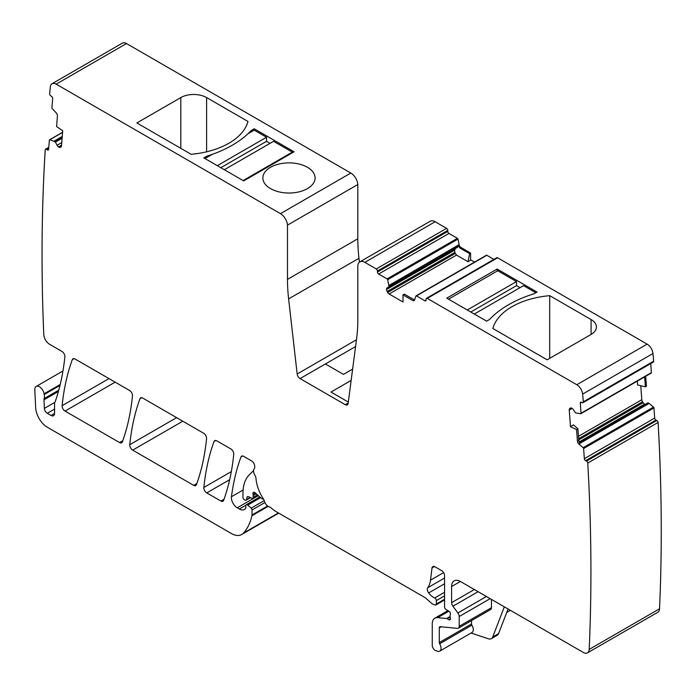 <?xml version="1.0" encoding="UTF-8"?>
<svg xmlns="http://www.w3.org/2000/svg" width="696" height="696" viewBox="0 0 696 696"><rect width="100%" height="100%" fill="white"/><g stroke="black" fill="none" stroke-linecap="round" stroke-linejoin="round"><path stroke-width="1.04" d="M250.482 497.64L246.045 500.198A2.071 1.201 -120 0 1 245.009 500.093L244.139 499.598A1.662 0.957 -120 0 1 242.974 497.57L242.974 493.299A45.588 26.317 -120 0 1 249.29 474.811L253.561 470.609M444.561 599.952L435.931 604.937A2.071 1.201 -120 0 1 435.27 604.998L434.243 604.72A8.291 4.785 -120 0 1 431.207 602.962L426.135 598.473A8.291 4.785 -120 0 0 424.621 597.359L276.434 511.812A29.015 16.747 -120 0 1 270.944 507.775A4.141 2.393 -120 0 0 269.352 506.862A5.803 3.349 -120 0 1 264.358 500.99A4.141 2.393 -120 0 0 263.445 498.962A29.015 16.747 -120 0 1 256.093 479.474L255.937 478.004A4.141 2.393 -120 0 0 254.954 475.325A5.803 3.349 -120 0 1 254.249 468.704A4.141 2.393 -120 0 0 254.719 466.651L254.605 465.607A4.141 2.393 -120 0 0 251.708 460.987L243.696 456.367A4.141 2.393 -120 0 0 241.625 456.158A4.141 2.393 -120 0 0 240.929 457.037A290.11 167.492 -120 0 0 231.455 496.744A8.291 4.785 -120 0 0 237.258 507.802L239.354 509.011A9.944 5.742 -120 0 0 244.331 509.507A9.944 5.742 -120 0 0 245.74 507.993A2.071 1.201 -120 0 0 245.871 507.367L245.871 505.67A2.071 1.201 -120 0 1 246.306 504.722A2.071 1.201 -120 0 1 247.715 505.105L251.16 508.15A1.662 0.957 -120 0 1 252.03 509.959L252.03 514.988A4.141 2.393 -120 0 1 251.952 515.701A78.744 45.466 -120 0 1 243.365 533.179A20.723 11.963 -120 0 1 241.695 534.511A20.723 11.963 -120 0 1 231.333 533.484L47.389 427.283A16.573 9.57 -120 0 1 35.687 407.795L34.8 389.812A6.629 3.828 -120 0 1 36.166 386.454A6.629 3.828 -120 0 1 40.846 387.803A6.629 3.828 -120 0 1 44.083 393.797A8.291 4.785 -120 0 0 44.213 394.51A8.291 4.785 -120 0 1 44.144 398.599A4.141 2.393 -120 0 0 43.996 399.791L44.379 408.404A4.141 2.393 -120 0 0 47.311 413.293L51.06 415.46A4.976 2.871 -120 0 0 53.548 415.712A4.976 2.871 -120 0 0 54.575 413.433L54.575 403.489A4.141 2.393 -120 0 1 54.949 402.053A8.291 4.785 -120 0 0 55.393 401.148A301.707 174.191 -120 0 0 64.867 356.883A4.141 2.393 -120 0 0 61.961 351.436L49.616 344.311A8.291 4.785 -120 0 1 43.761 334.158A1911.721 1103.743 -120 0 1 42.882 309.972A1911.721 1103.743 -120 0 1 45.214 149.805A1.662 0.957 -120 0 1 45.544 149.161A1.662 0.957 -120 0 1 46.484 149.309L47.354 149.901A1.662 0.957 -120 0 0 48.285 150.049A1.662 0.957 -120 0 0 48.624 149.405L49.364 140.105A0.827 0.479 -120 0 1 49.816 139.766L62.588 132.388M246.045 500.198A2.071 1.201 -120 0 0 246.419 499.658L247.097 497.144A2.071 1.201 -120 0 1 247.471 496.605A2.071 1.201 -120 0 1 248.385 496.639L251.865 498.293A2.071 1.201 -120 0 0 252.77 498.327A2.071 1.201 -120 0 0 253.196 497.379L253.196 495.535A4.141 2.393 -120 0 0 253.013 494.247A2.488 1.435 -120 0 1 253.422 492.342A2.488 1.435 -120 0 1 255.119 492.794L261.113 498.11A4.141 2.393 -120 0 0 262.636 498.988L263.627 499.258M470.6 259.799L474.55 262.087M493.899 259.382L486.808 255.284A0.827 0.479 -120 0 0 486.252 255.432M570.485 408.03L570.233 408.178A2.897 1.679 -120 0 1 570.355 408.091A2.897 1.679 -120 0 1 571.625 408.143L571.834 408.239A2.897 1.679 -120 0 1 573.33 409.648L575.496 412.876L580.69 413.728A0.827 0.479 -120 0 0 581.047 413.259L580.307 403.106A1.662 0.957 -120 0 1 580.647 402.227A1.662 0.957 -120 0 1 581.377 402.253L582.247 402.671A1.662 0.957 -120 0 0 582.978 402.697A1.662 0.957 -120 0 0 583.318 401.818A1911.721 1103.743 -120 0 0 582.63 394.119A8.291 4.785 -120 0 0 576.801 384.731L427.274 298.401L497.605 257.798A1.662 0.957 -120 0 0 496.779 257.72L426.439 298.323A1.662 0.957 -120 0 0 426.1 299.08L426.1 300.098L424.925 300.776A1.662 0.957 -120 0 0 425.761 300.855A1.662 0.957 -120 0 0 426.1 300.098M497.605 257.798L647.132 344.129L576.801 384.731M582.978 402.697L653.309 362.094A1.662 0.957 -120 0 0 653.648 361.215A1911.721 1103.743 -120 0 0 652.961 353.516A8.291 4.785 -120 0 0 647.132 344.129M581.003 413.555L651.021 373.126A0.827 0.479 -120 0 0 651.378 372.647L650.716 363.59M640.772 385.723L641.79 399.756A2.897 1.679 -120 0 0 642.512 401.783L643.121 402.714A2.897 1.679 -120 0 0 644.618 404.124L644.818 404.228A2.897 1.679 -120 0 0 645.262 404.376M579.324 442.552L647.872 402.871M648.054 402.88L649.055 403.349L579.759 443.361M474.333 589.521L451.6 602.649L451.6 586.545A12.432 7.178 -120 0 1 454.166 580.856A12.432 7.178 -120 0 1 460.387 581.465L583.344 652.457A8.291 4.785 -120 0 0 587.485 652.865L657.816 612.263A8.291 4.785 -120 0 0 659.53 608.8A1911.721 1103.743 -120 0 0 658.094 422.437A1.662 0.957 -120 0 0 656.824 420.471L655.945 420.053A1.662 0.957 -120 0 1 654.675 418.087L653.944 407.943A0.827 0.479 -120 0 0 653.492 407.082L649.055 403.349M506.732 612.454L510.09 610.514A6.221 3.593 -120 0 0 510.368 610.322M287.483 225.13L357.822 184.527L357.822 238.78L287.483 279.392L287.483 225.13A9.944 5.742 -120 0 0 280.479 213.655L56.167 84.146L126.498 43.543A8.291 4.785 -120 0 0 122.357 43.135L52.026 83.737A8.291 4.785 -120 0 0 50.347 86.809A1911.721 1103.743 -120 0 0 49.651 93.716A1.662 0.957 -120 0 0 50.721 95.796L51.6 96.387A1.662 0.957 -120 0 1 52.661 98.467L51.922 107.767A0.827 0.479 -120 0 0 52.278 108.654L56.185 112.83A2.897 1.679 -120 0 1 57.429 115.936L56.585 126.55L62.718 130.709L61.509 145.951A2.897 1.679 -120 0 1 60.917 147.073A2.897 1.679 -120 0 1 60.787 147.143L60.187 147.378A2.897 1.679 -120 0 1 58.69 147.056L58.481 146.917A2.897 1.679 -120 0 1 57.089 145.273L55.254 141.836L49.816 139.766M126.498 43.543L350.81 173.052L280.479 213.655M357.822 184.527A9.944 5.742 -120 0 0 350.81 173.052M357.822 238.78A165.779 95.709 -120 0 0 358.962 258.277L359.406 262.175M377.45 270.996L447.789 230.393L447.789 231.403L377.45 272.014L377.45 270.996A1.662 0.957 -120 0 0 376.284 268.969L364.826 262.349L435.157 221.746A9.944 5.742 -120 0 0 430.189 221.25L359.849 261.861A9.944 5.742 -120 0 0 357.822 265.733L357.822 319.995A165.779 95.709 -120 0 1 356.674 338.178L348.13 403.428A4.141 2.393 -120 0 1 347.304 404.872A4.141 2.393 -120 0 1 345.233 404.672L300.072 378.598A4.141 2.393 -120 0 1 297.166 374.004L288.623 298.889L358.962 258.277M435.157 221.746L446.615 228.358L376.284 268.969M447.789 230.393A1.662 0.957 -120 0 0 446.615 228.358M447.789 231.403A1.662 0.957 -120 0 0 448.955 233.438L457.411 238.319L387.08 278.922L378.624 274.041L448.955 233.438M459.36 245.697L457.968 239.102A0.827 0.479 -120 0 0 457.411 238.319M216.804 440.838L230.828 448.937A4.141 2.393 -120 0 1 233.743 454.366A290.11 167.492 -120 0 1 223.633 500.372A4.141 2.393 -120 0 1 222.938 501.25A4.141 2.393 -120 0 1 220.867 501.042L206.764 492.907A4.141 2.393 -120 0 1 203.85 487.47A290.11 167.492 -120 0 1 214.037 441.508A4.141 2.393 -120 0 1 214.733 440.629A4.141 2.393 -120 0 1 216.804 440.838M142.715 398.069L203.65 433.243A4.141 2.393 -120 0 1 206.564 438.68A290.11 167.492 -120 0 1 196.437 484.668A4.141 2.393 -120 0 1 195.741 485.547A4.141 2.393 -120 0 1 193.662 485.347L132.684 450.129A4.141 2.393 -120 0 1 129.769 444.692A290.11 167.492 -120 0 1 139.948 398.738A4.141 2.393 -120 0 1 140.644 397.86A4.141 2.393 -120 0 1 142.715 398.069M75.072 359.005L129.569 390.473A4.141 2.393 -120 0 1 132.484 395.911A290.11 167.492 -120 0 1 122.348 441.899A4.141 2.393 -120 0 1 121.652 442.778A4.141 2.393 -120 0 1 119.581 442.569L65.041 411.084A4.141 2.393 -120 0 1 62.127 405.646A290.11 167.492 -120 0 1 72.297 359.675A4.141 2.393 -120 0 1 72.993 358.805A4.141 2.393 -120 0 1 75.072 359.005M435.931 604.937A2.071 1.201 -120 0 0 436.357 603.989L436.357 600.596A2.071 1.201 -120 0 0 434.713 597.968A13.259 7.656 -120 0 1 428.666 592.948A4.141 2.393 -120 0 1 427.701 587.755A29.015 16.747 -120 0 0 430.502 580.168L431.99 568.014L434.513 566.553M447.92 610.636L434.826 618.196A12.432 7.178 -120 0 1 437.68 617.639L446.641 618.527A2.071 1.201 -120 0 1 447.197 618.727L448.955 619.736A2.071 1.201 -120 0 0 449.99 619.84A2.071 1.201 -120 0 0 450.329 618.231A4.141 2.393 -120 0 1 450.129 616.9L450.129 615.473A4.141 2.393 -120 0 1 450.329 614.377A2.071 1.201 -120 0 0 449.016 611.323L445.971 609.418A2.071 1.201 -120 0 1 444.561 606.921L444.561 575.714A4.141 2.393 -120 0 0 441.629 570.642L434.896 566.744A4.141 2.393 -120 0 0 432.816 566.544A4.141 2.393 -120 0 0 431.99 568.014M434.826 618.196A12.432 7.178 -120 0 0 432.251 623.886L432.251 645.288A4.141 2.393 -120 0 0 435.792 650.638L437.566 651.23A6.221 3.593 -120 0 0 439.759 651.117A6.221 3.593 -120 0 0 439.655 643.774A1.662 0.957 -120 0 1 439.289 642.573L439.289 627.949A2.488 1.435 -120 0 1 439.802 626.809A2.488 1.435 -120 0 1 440.377 626.696L457.402 628.384A4.141 2.393 -120 0 0 458.36 628.201A4.141 2.393 -120 0 0 459.212 626.304L459.212 616.525A4.141 2.393 -120 0 0 457.907 612.95L452.905 606.225A4.141 2.393 -120 0 1 451.6 602.649M587.485 652.865A8.291 4.785 -120 0 0 589.199 649.412A1911.721 1103.743 -120 0 0 590.086 625.895A1911.721 1103.743 -120 0 0 587.763 463.04A1.662 0.957 -120 0 0 586.493 461.074L585.614 460.656L655.945 420.053M654.675 418.087L584.344 458.699A1.662 0.957 -120 0 0 585.614 460.656M584.344 458.699L583.605 448.546A0.827 0.479 -120 0 0 583.152 447.685L579.02 444.196L579.959 443.648L578.75 440.42L577.906 428.78L576.592 429.597L577.436 441.177A2.897 1.679 -120 0 0 579.02 444.196M576.592 429.597L570.468 426.674L569.258 410.031A2.897 1.679 -120 0 1 569.728 408.578L570.233 408.178M427.274 298.401A1.662 0.957 -120 0 0 426.439 298.323M424.925 300.776L416.478 295.896A0.827 0.479 -120 0 0 415.912 296.035L414.607 299.941A2.897 1.679 -120 0 1 414.103 300.602A2.897 1.679 -120 0 1 412.65 300.454L414.599 299.967M468.017 261.74L469.609 253.649L459.917 248.054L458.342 245.07L458.986 244.696A2.897 1.679 60 0 0 460.943 247.463L470.6 253.04L470.6 260.139L468.017 261.74L456.506 255.093L454.81 252.422L454.601 250.177L386.541 289.475A2.897 1.679 -120 0 0 387.141 291.493L387.698 292.459A2.897 1.679 -120 0 0 389.142 293.99L403.001 301.994L403.001 294.887L412.65 300.454M386.541 289.475L386.541 289.231A2.897 1.679 -120 0 1 387.141 287.909L389.029 286.674L387.637 279.714A0.827 0.479 -120 0 0 387.08 278.922M377.45 272.014A1.662 0.957 -120 0 0 378.624 274.041M364.826 262.349A9.944 5.742 -120 0 0 359.849 261.861M287.483 279.392A165.779 95.709 -120 0 0 288.623 298.889M56.167 84.146A8.291 4.785 -120 0 0 52.026 83.737M458.342 245.07L389.029 285.517M351.149 380.407L330.991 392.048L348.313 402.053M355.578 346.547L325.406 363.965L343.459 374.387L352.628 369.098M296.322 192.418A26.109 15.077 180 0 1 262.862 177.95A26.109 15.077 180 0 1 281.619 163.49A26.109 15.077 180 0 1 315.079 177.95A26.109 15.077 180 0 1 296.322 192.418M180.812 97.571A18.235 10.527 180 0 1 206.608 97.571L247.994 121.469A67.964 39.237 180 0 1 191.139 154.294L136.86 122.957L180.812 97.571L180.812 148.335M203.824 157.888L206.747 156.2A109.829 63.406 180 0 0 251.291 130.483L254.223 128.786L294.077 151.798L243.678 180.899L203.824 157.888M508.063 608.991L498.58 633.595A8.291 4.785 -120 0 1 497.222 635.274L491.359 638.658A8.291 4.785 -120 0 1 488.435 638.806L471.07 633.038M658.094 422.437L587.763 463.04M644.67 376.858L645.401 386.854L637.623 384.958L637.345 381.095M577.906 428.78L573.426 424.838L570.468 426.674M653.648 361.215L583.318 401.818M537.016 292.059L497.162 269.048L446.762 298.149L486.617 321.16L489.549 319.473A109.829 63.406 180 0 1 534.093 293.755L537.016 292.059M591.087 334.445L591.087 319.551A18.235 10.527 180 0 1 596.428 326.998A18.235 10.527 180 0 1 591.087 334.445L547.134 359.823L492.846 328.477A67.964 39.237 180 0 1 549.701 295.661L549.701 358.336M591.087 319.551L549.701 295.661M439.759 651.117L471.992 632.507A6.221 3.593 -120 0 0 471.897 625.165L439.655 643.774M471.523 620.597L471.523 623.964A1.662 0.957 -120 0 0 471.897 625.165M458.36 628.201L490.593 609.592A4.141 2.393 -120 0 0 491.454 607.695L491.454 599.404M403.001 294.887L404.28 294.095L413.972 299.698M454.601 250.177L386.541 289.231M458.342 245.497L457.933 247.036L387.141 287.909M455.645 248.359L454.653 249.907M254.223 128.786L254.223 130.143L248.089 133.684M251.291 130.483L251.291 131.84M206.747 157.557L206.747 156.2M491.359 638.658A8.291 4.785 -120 0 0 492.725 636.971L504.33 606.842M645.401 386.854L646.419 386.219L645.697 376.266M497.162 269.048L497.162 271.083M469.609 253.649L470.6 253.04M470.792 312.025L516.51 285.63L520.025 287.665M474.307 314.053L523.54 285.63L535.85 292.738M467.277 309.998L516.51 281.567L516.51 285.63M448.52 299.167L497.753 270.744L516.51 281.567M270.048 143.341L266.533 141.314L220.815 167.701M266.533 141.314L266.533 137.251L217.3 165.674M266.533 137.251L254.223 130.143M212.297 154.347L204.989 158.566M292.32 152.816L292.32 152.137L273.563 141.314L224.33 169.737M292.32 152.137L243.087 180.56M250.177 497.492L246.419 499.658M248.133 496.544L247.097 497.144M257.494 494.899L253.196 497.379M256.232 493.786L253.196 495.535M255.284 492.942L253.013 494.247M387.637 279.714L457.968 239.102M458.351 245.366L389.012 285.404M348.2 402.958L345.233 404.672M325.406 363.965L300.072 378.598M356.465 339.77L297.166 374.004M62.266 136.433L54.157 141.114M48.642 149.153L47.354 149.901M46.484 149.309L48.737 148.004M444.561 599.247L436.357 603.989M436.357 600.596L444.561 595.863M444.561 592.287L434.713 597.968M444.561 583.77L428.666 592.948M444.561 578.011L427.701 587.755M443.578 572.617L430.502 580.168M450.425 618.892L448.955 619.736M447.197 618.727L450.129 617.03M450.129 616.517L446.641 618.527M437.68 617.639L448.833 611.201M659.53 608.8L589.199 649.412M656.824 420.471L586.493 461.074M583.605 448.546L653.944 407.943M653.492 407.082L583.152 447.685M579.812 443.439L649.142 403.41M644.818 404.228L579.15 442.134M579.089 441.96L644.618 404.124M643.121 402.714L578.715 439.898M578.628 438.671L642.512 401.783M641.79 399.756L578.454 436.322M572.103 408.387L569.258 410.031M651.378 372.647L581.047 413.259M580.307 403.106L581.595 402.358M652.961 353.516L582.63 394.119M416.478 295.896L486.808 255.284M456.506 255.093L389.142 293.99M215.838 440.464L214.037 441.508M141.758 397.694L139.948 398.738M74.107 358.64L72.297 359.675M242.73 455.993L240.929 457.037M471.523 623.964L439.289 642.573M441.29 626.792L439.289 627.949M491.454 607.695L459.212 626.304M490.158 598.656L459.212 616.525M486.408 596.489L457.907 612.95M478.082 591.687L452.905 606.225M460.387 581.465L451.6 586.545M577.436 441.177L578.75 440.42M570.798 407.96L569.728 408.578M455.219 253.475L387.698 292.459M454.81 252.422L387.141 291.493M458.072 246.81L389.029 286.674M61.257 146.752L60.187 147.378M61.553 145.403L58.69 147.056M61.579 145.133L58.481 146.917M61.779 142.567L57.089 145.273M62.127 138.217L55.445 142.071M62.153 137.851L55.254 141.836M62.257 136.538L54.253 141.157M60.221 384.479L44.083 393.797M278.4 512.943L243.365 533.179M268.151 506.349L251.952 515.701M267.612 505.992L252.03 514.988M264.906 502.521L252.03 509.959M264.245 500.598L251.16 508.15M260.608 497.657L247.715 505.105M245.932 505.218L239.354 509.011M258.329 495.639L237.258 507.802M243.104 490.019L231.455 496.744M122.766 440.733L119.581 442.569M115.153 382.147L65.041 411.084M108.994 378.589L62.127 405.646M196.855 483.502L193.662 485.347M182.796 421.202L132.684 450.129M176.627 417.644L129.769 444.692M224.051 499.206L220.867 501.042M229.671 479.683L206.764 492.907M231.324 471.61L203.85 487.47M460.943 247.463L459.917 248.054M206.608 97.571L206.608 151.815M498.58 633.595L492.725 636.971M59.995 385.393L44.213 394.51M58.768 390.16L44.144 398.599M58.403 391.465L43.996 399.791M44.379 408.404L54.758 402.41M54.575 409.1L47.311 413.293M51.06 415.46L54.575 413.433M257.972 495.326L252.77 498.327M62.596 132.24L49.529 139.783M48.79 147.282L45.544 149.161M651.212 373.091L580.873 413.694M486.391 255.249L416.06 295.852M62.953 370.985L36.166 386.454M278.731 513.135L241.695 534.511M259.791 496.935L246.306 504.722"/></g></svg>
